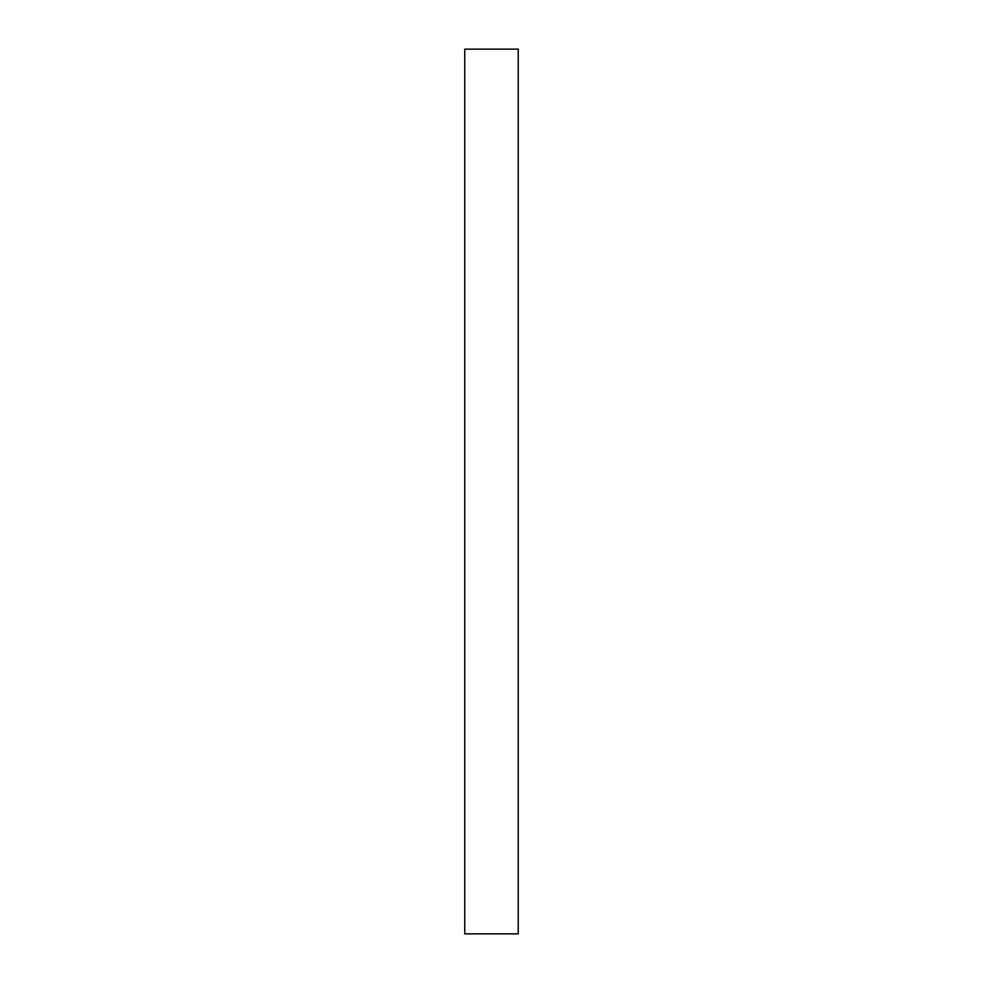 <?xml version="1.0" encoding="UTF-8"?>
<svg xmlns="http://www.w3.org/2000/svg" width="983" height="983" viewBox="0 0 983 983"><rect width="100%" height="100%" fill="white"/><g stroke="black" fill="none" stroke-linecap="round" stroke-linejoin="round"><path stroke-width="1.47" d="M518.25 919.584L518.25 933.85L464.75 933.85L464.75 49.15L518.25 49.15L518.25 919.584"/></g></svg>
